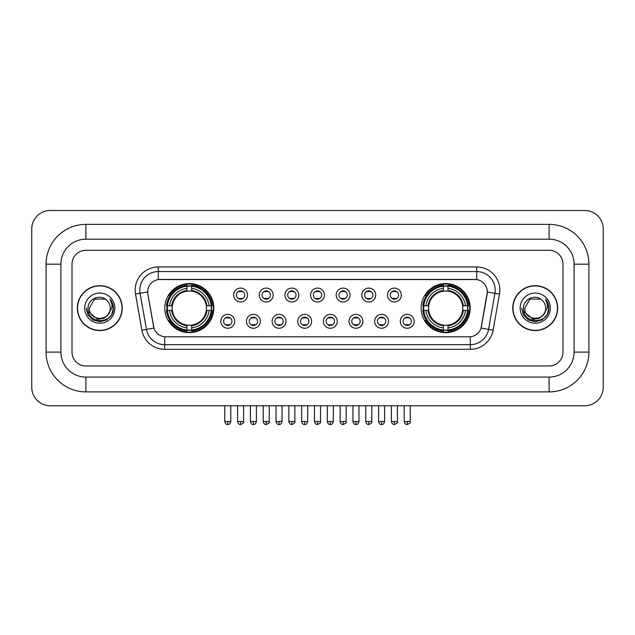 <?xml version="1.0" encoding="UTF-8"?>
<svg xmlns="http://www.w3.org/2000/svg" width="635" height="635" viewBox="0 0 635 635"><rect width="100%" height="100%" fill="white"/><g stroke="black" fill="none" stroke-linecap="round" stroke-linejoin="round"><path stroke-width="0.95" d="M421.156 308.126A24.527 24.527 0 0 0 445.683 332.653A24.527 24.527 0 0 0 470.21 308.126A24.527 24.527 0 0 0 445.683 283.607A24.527 24.527 0 0 0 421.156 308.126M164.79 308.126A24.527 24.527 0 0 0 189.317 332.653A24.527 24.527 0 0 0 213.844 308.126A24.527 24.527 0 0 0 189.317 283.607A24.527 24.527 0 0 0 164.79 308.126M234.712 321.318A6.937 6.937 0 0 1 227.774 328.255A6.937 6.937 0 0 1 220.829 321.318A6.937 6.937 0 0 1 227.774 314.373A6.937 6.937 0 0 1 234.712 321.318M223.607 321.318A4.167 4.167 0 0 0 227.774 325.485A4.167 4.167 0 0 0 231.934 321.318A4.167 4.167 0 0 0 227.774 317.151A4.167 4.167 0 0 0 223.607 321.318M260.35 321.318A6.937 6.937 0 0 1 253.413 328.255A6.937 6.937 0 0 1 246.467 321.318A6.937 6.937 0 0 1 253.413 314.373A6.937 6.937 0 0 1 260.35 321.318M249.245 321.318A4.167 4.167 0 0 0 253.413 325.485A4.167 4.167 0 0 0 257.572 321.318A4.167 4.167 0 0 0 253.413 317.151A4.167 4.167 0 0 0 249.245 321.318M285.988 321.318A6.937 6.937 0 0 1 279.043 328.255A6.937 6.937 0 0 1 272.105 321.318A6.937 6.937 0 0 1 279.043 314.373A6.937 6.937 0 0 1 285.988 321.318M274.884 321.318A4.167 4.167 0 0 0 279.043 325.485A4.167 4.167 0 0 0 283.21 321.318A4.167 4.167 0 0 0 279.043 317.151A4.167 4.167 0 0 0 274.884 321.318M311.626 321.318A6.937 6.937 0 0 1 304.681 328.255A6.937 6.937 0 0 1 297.744 321.318A6.937 6.937 0 0 1 304.681 314.373A6.937 6.937 0 0 1 311.626 321.318M300.514 321.318A4.167 4.167 0 0 0 304.681 325.485A4.167 4.167 0 0 0 308.848 321.318A4.167 4.167 0 0 0 304.681 317.151A4.167 4.167 0 0 0 300.514 321.318M337.256 321.318A6.937 6.937 0 0 1 330.319 328.255A6.937 6.937 0 0 1 323.374 321.318A6.937 6.937 0 0 1 330.319 314.373A6.937 6.937 0 0 1 337.256 321.318M326.152 321.318A4.167 4.167 0 0 0 330.319 325.485A4.167 4.167 0 0 0 334.486 321.318A4.167 4.167 0 0 0 330.319 317.151A4.167 4.167 0 0 0 326.152 321.318M362.895 321.318A6.937 6.937 0 0 1 355.957 328.255A6.937 6.937 0 0 1 349.012 321.318A6.937 6.937 0 0 1 355.957 314.373A6.937 6.937 0 0 1 362.895 321.318M351.79 321.318A4.167 4.167 0 0 0 355.957 325.485A4.167 4.167 0 0 0 360.116 321.318A4.167 4.167 0 0 0 355.957 317.151A4.167 4.167 0 0 0 351.79 321.318M388.533 321.318A6.937 6.937 0 0 1 381.587 328.255A6.937 6.937 0 0 1 374.65 321.318A6.937 6.937 0 0 1 381.587 314.373A6.937 6.937 0 0 1 388.533 321.318M377.428 321.318A4.167 4.167 0 0 0 381.587 325.485A4.167 4.167 0 0 0 385.755 321.318A4.167 4.167 0 0 0 381.587 317.151A4.167 4.167 0 0 0 377.428 321.318M414.171 321.318A6.937 6.937 0 0 1 407.225 328.255A6.937 6.937 0 0 1 400.288 321.318A6.937 6.937 0 0 1 407.225 314.373A6.937 6.937 0 0 1 414.171 321.318M403.066 321.318A4.167 4.167 0 0 0 407.225 325.485A4.167 4.167 0 0 0 411.393 321.318A4.167 4.167 0 0 0 407.225 317.151A4.167 4.167 0 0 0 403.066 321.318M247.531 295.037A6.937 6.937 0 0 1 240.594 301.974A6.937 6.937 0 0 1 233.648 295.037A6.937 6.937 0 0 1 240.594 288.092A6.937 6.937 0 0 1 247.531 295.037M236.426 295.037A4.167 4.167 0 0 0 240.594 299.196A4.167 4.167 0 0 0 244.753 295.037A4.167 4.167 0 0 0 240.594 290.87A4.167 4.167 0 0 0 236.426 295.037M273.169 295.037A6.937 6.937 0 0 1 266.224 301.974A6.937 6.937 0 0 1 259.286 295.037A6.937 6.937 0 0 1 266.224 288.092A6.937 6.937 0 0 1 273.169 295.037M262.065 295.037A4.167 4.167 0 0 0 266.224 299.196A4.167 4.167 0 0 0 270.391 295.037A4.167 4.167 0 0 0 266.224 290.87A4.167 4.167 0 0 0 262.065 295.037M298.807 295.037A6.937 6.937 0 0 1 291.862 301.974A6.937 6.937 0 0 1 284.924 295.037A6.937 6.937 0 0 1 291.862 288.092A6.937 6.937 0 0 1 298.807 295.037M287.703 295.037A4.167 4.167 0 0 0 291.862 299.196A4.167 4.167 0 0 0 296.029 295.037A4.167 4.167 0 0 0 291.862 290.87A4.167 4.167 0 0 0 287.703 295.037M324.437 295.037A6.937 6.937 0 0 1 317.5 301.974A6.937 6.937 0 0 1 310.563 295.037A6.937 6.937 0 0 1 317.5 288.092A6.937 6.937 0 0 1 324.437 295.037M313.333 295.037A4.167 4.167 0 0 0 317.5 299.196A4.167 4.167 0 0 0 321.667 295.037A4.167 4.167 0 0 0 317.5 290.87A4.167 4.167 0 0 0 313.333 295.037M350.075 295.037A6.937 6.937 0 0 1 343.138 301.974A6.937 6.937 0 0 1 336.193 295.037A6.937 6.937 0 0 1 343.138 288.092A6.937 6.937 0 0 1 350.075 295.037M338.971 295.037A4.167 4.167 0 0 0 343.138 299.196A4.167 4.167 0 0 0 347.297 295.037A4.167 4.167 0 0 0 343.138 290.87A4.167 4.167 0 0 0 338.971 295.037M375.714 295.037A6.937 6.937 0 0 1 368.776 301.974A6.937 6.937 0 0 1 361.831 295.037A6.937 6.937 0 0 1 368.776 288.092A6.937 6.937 0 0 1 375.714 295.037M364.609 295.037A4.167 4.167 0 0 0 368.776 299.196A4.167 4.167 0 0 0 372.935 295.037A4.167 4.167 0 0 0 368.776 290.87A4.167 4.167 0 0 0 364.609 295.037M401.352 295.037A6.937 6.937 0 0 1 394.406 301.974A6.937 6.937 0 0 1 387.469 295.037A6.937 6.937 0 0 1 394.406 288.092A6.937 6.937 0 0 1 401.352 295.037M390.247 295.037A4.167 4.167 0 0 0 394.406 299.196A4.167 4.167 0 0 0 398.574 295.037A4.167 4.167 0 0 0 394.406 290.87A4.167 4.167 0 0 0 390.247 295.037M141.891 330.192L135.525 294.1A23.138 23.138 0 0 1 158.313 266.946L476.687 266.946A23.138 23.138 0 0 1 499.475 294.1L493.109 330.192A23.138 23.138 0 0 1 470.321 349.313L164.679 349.313A23.138 23.138 0 0 1 141.891 330.192L146.447 329.39L140.081 293.299A18.51 18.51 0 0 1 158.313 271.574L476.687 271.574A18.51 18.51 0 0 1 494.919 293.299L488.553 329.39A18.51 18.51 0 0 1 470.321 344.686L164.679 344.686A18.51 18.51 0 0 1 146.447 329.39L153.956 328.065L147.86 294.1A12.494 12.494 0 0 1 160.163 279.44L474.837 279.44A12.494 12.494 0 0 1 487.14 294.1L481.425 326.493A12.494 12.494 0 0 1 469.122 336.82L165.878 336.82A12.494 12.494 0 0 1 153.575 326.493L147.86 294.1L147.804 290.084M166.997 310.444A22.447 22.447 0 0 1 166.997 305.816M423.362 310.444A22.447 22.447 0 0 1 423.362 305.816M77.335 308.126A22.447 22.447 0 0 0 99.774 330.573A22.447 22.447 0 0 0 122.222 308.126A22.447 22.447 0 0 0 99.774 285.687A22.447 22.447 0 0 0 77.335 308.126M512.778 308.126A22.447 22.447 0 0 0 535.226 330.573A22.447 22.447 0 0 0 557.665 308.126A22.447 22.447 0 0 0 535.226 285.687A22.447 22.447 0 0 0 512.778 308.126M158.313 266.946L158.313 279.575L476.687 279.575L476.687 266.946M469.122 336.82L165.878 336.82M499.475 294.1L487.331 291.957L481.044 328.065L493.109 330.192M481.425 326.493L481.354 326.89M153.646 326.89L153.575 326.493M562.991 264.168A13.883 13.883 0 0 0 549.108 250.285L85.892 250.285A13.883 13.883 0 0 0 72.009 264.168L72.009 352.092A13.883 13.883 0 0 0 85.892 365.974L549.108 365.974A13.883 13.883 0 0 0 562.991 352.092L562.991 264.168A13.883 13.883 0 0 0 549.108 250.285L85.892 250.285A13.883 13.883 0 0 0 72.009 264.168L72.009 352.092A13.883 13.883 0 0 0 85.892 365.974L549.108 365.974A13.883 13.883 0 0 0 562.991 352.092L562.991 264.168M121.983 308.126A22.209 22.209 0 0 0 99.774 285.917A22.209 22.209 0 0 0 77.565 308.126A22.209 22.209 0 0 0 99.774 330.343A22.209 22.209 0 0 0 121.983 308.126M108.458 314.285L103.735 318.373L97.544 319.238L88.297 311.523M107.791 314.849C102.235 322.35 88.773 317.556 89.313 308.126C88.678 321.62 110.871 321.62 110.236 308.126C110.871 321.62 88.678 321.62 89.313 308.126L94.544 299.069L105.005 299.069L106.624 300.228C100.211 293.497 87.852 299.045 87.963 308.126C86.789 324.271 112.966 324.699 113.395 308.912L113.411 308.126C113.371 304.697 112.236 301.688 109.99 299.093C111.696 301.895 112.3 304.903 111.792 308.126L107.791 314.849A10.462 10.462 0 0 0 110.236 308.126C110.871 321.62 88.678 321.62 89.313 308.126L94.544 299.069M110.236 308.126A10.462 10.462 0 0 0 106.624 300.228M84.685 308.126A15.089 15.089 0 0 0 99.774 323.215A15.089 15.089 0 0 0 114.864 308.126A15.089 15.089 0 0 0 99.774 293.045A15.089 15.089 0 0 0 84.685 308.126M109.99 299.093L113.411 308.523L112.776 303.998L113.411 308.523L112.776 303.998L113.411 308.523L110.093 299.204L113.411 308.523L110.093 299.204L113.411 308.126L111.585 314.952L106.593 319.945L99.774 321.77L92.956 319.945L87.963 314.952L86.138 308.126M110.093 299.204L113.411 308.531M557.435 308.126A22.209 22.209 0 0 0 535.226 285.917A22.209 22.209 0 0 0 513.017 308.126A22.209 22.209 0 0 0 535.226 330.343A22.209 22.209 0 0 0 557.435 308.126M543.909 314.285L539.186 318.373L532.995 319.238L523.74 311.523M545.687 308.126C546.322 321.62 524.129 321.62 524.764 308.126L529.995 299.069L540.456 299.069L542.076 300.228C535.654 293.497 523.303 299.045 523.415 308.126C522.24 324.271 548.418 324.699 548.838 308.912L548.862 308.126C548.823 304.697 547.688 301.688 545.441 299.093C547.148 301.895 547.751 304.903 547.243 308.126L543.242 314.849A10.462 10.462 0 0 0 545.687 308.126C546.322 321.62 524.129 321.62 524.764 308.126C524.129 321.62 546.322 321.62 545.687 308.126A10.462 10.462 0 0 0 542.076 300.228M543.242 314.849C537.686 322.35 524.224 317.556 524.764 308.126M520.136 308.126A15.089 15.089 0 0 0 535.226 323.215A15.089 15.089 0 0 0 550.315 308.126A15.089 15.089 0 0 0 535.226 293.045A15.089 15.089 0 0 0 520.136 308.126M545.441 299.093L548.862 308.523L548.227 303.998L548.862 308.523L548.227 303.998L548.862 308.523L545.544 299.204L548.862 308.523L545.544 299.204L548.862 308.126L547.037 314.952L542.044 319.945L535.226 321.77L528.407 319.945L523.415 314.952L521.589 308.126M545.544 299.204L548.862 308.531M206.28 310.444A17.121 17.121 0 0 0 191.635 291.163L191.635 291.163A17.121 17.121 0 0 0 172.355 310.444A17.121 17.121 0 0 0 206.28 310.444L206.962 310.444L206.28 310.444A17.121 17.121 0 0 1 191.635 325.096L191.635 327.89A19.899 19.899 0 0 0 209.082 310.444L212.153 310.444A22.955 22.955 0 0 1 191.635 330.962L191.635 330.033A22.027 22.027 0 0 0 211.225 310.444M167.457 310.444A21.979 21.979 0 0 1 167.457 305.816M191.635 286.274A21.979 21.979 0 0 0 187.007 286.274M211.177 305.816A21.979 21.979 0 0 1 211.177 310.444M212.153 305.816A22.955 22.955 0 0 0 191.635 285.298L191.635 286.226A22.027 22.027 0 0 1 211.225 305.816L212.153 305.816M166.481 310.444A22.955 22.955 0 0 0 187.007 330.962L187.007 330.033A22.027 22.027 0 0 1 167.41 310.444L166.481 310.444M211.225 305.816L209.082 305.816A19.899 19.899 0 0 0 191.635 288.369L191.635 286.226M191.635 330.033L191.635 327.89M167.41 310.444L169.553 310.444A19.899 19.899 0 0 0 187.007 327.89L187.007 330.033M191.635 288.369L191.635 290.481A17.796 17.796 0 0 1 206.962 305.816L209.082 305.816M209.082 310.444L206.962 310.444A17.796 17.796 0 0 1 191.635 325.779M187.007 327.89L187.007 325.096A17.121 17.121 0 0 1 172.355 310.444L169.553 310.444M206.28 305.816L206.962 305.816M191.635 329.986A21.979 21.979 0 0 1 187.007 329.986M187.007 285.298A22.955 22.955 0 0 0 166.481 305.816L167.41 305.816A22.027 22.027 0 0 1 187.007 286.226L187.007 285.298M187.007 286.226L187.007 288.369A19.899 19.899 0 0 0 169.553 305.816L167.41 305.816M187.007 291.132L187.007 288.369M169.553 305.816L171.672 305.816A17.796 17.796 0 0 1 187.007 290.481M187.007 325.096L187.007 325.779A17.796 17.796 0 0 1 171.672 310.444M170.061 295.632L168.751 295.632A24.066 24.066 0 0 1 213.384 308.126A24.066 24.066 0 0 1 168.751 320.627L170.061 320.627M462.645 310.444A17.121 17.121 0 0 0 447.992 291.163L447.992 291.163A17.121 17.121 0 0 0 428.72 310.444A17.121 17.121 0 0 0 462.645 310.444L463.328 310.444L462.645 310.444A17.121 17.121 0 0 1 447.992 325.096L447.992 327.89A19.899 19.899 0 0 0 465.447 310.444L468.519 310.444A22.955 22.955 0 0 1 447.992 330.962L447.992 330.033A22.027 22.027 0 0 0 467.59 310.444M423.823 310.444A21.979 21.979 0 0 1 423.823 305.816M447.992 286.274A21.979 21.979 0 0 0 443.365 286.274M467.543 305.816A21.979 21.979 0 0 1 467.543 310.444M468.519 305.816A22.955 22.955 0 0 0 447.992 285.298L447.992 286.226A22.027 22.027 0 0 1 467.59 305.816L468.519 305.816M422.846 310.444A22.955 22.955 0 0 0 443.365 330.962L443.365 330.033A22.027 22.027 0 0 1 423.775 310.444L422.846 310.444M467.59 305.816L465.447 305.816A19.899 19.899 0 0 0 447.992 288.369L447.992 286.226M447.992 330.033L447.992 327.89M423.775 310.444L425.918 310.444A19.899 19.899 0 0 0 443.365 327.89L443.365 330.033M447.992 288.369L447.992 290.481A17.796 17.796 0 0 1 463.328 305.816L465.447 305.816M465.447 310.444L463.328 310.444A17.796 17.796 0 0 1 447.992 325.779M443.365 327.89L443.365 325.096A17.121 17.121 0 0 1 428.72 310.444L425.918 310.444M462.645 305.816L463.328 305.816M447.992 329.986A21.979 21.979 0 0 1 443.365 329.986M443.365 285.298A22.955 22.955 0 0 0 422.846 305.816L423.775 305.816A22.027 22.027 0 0 1 443.365 286.226L443.365 285.298M443.365 286.226L443.365 288.369A19.899 19.899 0 0 0 425.918 305.816L423.775 305.816M443.365 291.132L443.365 288.369M425.918 305.816L428.038 305.816A17.796 17.796 0 0 1 443.365 290.481M443.365 325.096L443.365 325.779A17.796 17.796 0 0 1 428.038 310.444M426.426 295.632L425.117 295.632A24.066 24.066 0 0 1 469.749 308.126A24.066 24.066 0 0 1 425.117 320.627L426.426 320.627M239.204 298.958L239.204 298.299A3.548 3.548 0 0 0 241.983 298.299L241.983 298.958M241.983 291.108L241.983 291.767A3.548 3.548 0 0 0 239.204 291.767L239.204 291.108M264.843 298.958L264.843 298.299A3.548 3.548 0 0 0 267.613 298.299L267.613 298.958M267.613 291.108L267.613 291.767A3.548 3.548 0 0 0 264.843 291.767L264.843 291.108M290.473 298.958L290.473 298.299A3.548 3.548 0 0 0 293.251 298.299L293.251 298.958M293.251 291.108L293.251 291.767A3.548 3.548 0 0 0 290.473 291.767L290.473 291.108M316.111 298.958L316.111 298.299A3.548 3.548 0 0 0 318.889 298.299L318.889 298.958M318.889 291.108L318.889 291.767A3.548 3.548 0 0 0 316.111 291.767L316.111 291.108M341.749 298.958L341.749 298.299A3.548 3.548 0 0 0 344.527 298.299L344.527 298.958M344.527 291.108L344.527 291.767A3.548 3.548 0 0 0 341.749 291.767L341.749 291.108M367.387 298.958L367.387 298.299A3.548 3.548 0 0 0 370.157 298.299L370.157 298.958M370.157 291.108L370.157 291.767A3.548 3.548 0 0 0 367.387 291.767L367.387 291.108M393.017 298.958L393.017 298.299A3.548 3.548 0 0 0 395.795 298.299L395.795 298.958M395.795 291.108L395.795 291.767A3.548 3.548 0 0 0 393.017 291.767L393.017 291.108M226.385 325.247L226.385 324.588A3.548 3.548 0 0 0 229.164 324.588L229.164 325.247M229.164 317.389L229.164 318.048A3.548 3.548 0 0 0 226.385 318.048L226.385 317.389M252.024 325.247L252.024 324.588A3.548 3.548 0 0 0 254.794 324.588L254.794 325.247M254.794 317.389L254.794 318.048A3.548 3.548 0 0 0 252.024 318.048L252.024 317.389M277.654 325.247L277.654 324.588A3.548 3.548 0 0 0 280.432 324.588L280.432 325.247M280.432 317.389L280.432 318.048A3.548 3.548 0 0 0 277.654 318.048L277.654 317.389M303.292 325.247L303.292 324.588A3.548 3.548 0 0 0 306.07 324.588L306.07 325.247M306.07 317.389L306.07 318.048A3.548 3.548 0 0 0 303.292 318.048L303.292 317.389M328.93 325.247L328.93 324.588A3.548 3.548 0 0 0 331.708 324.588L331.708 325.247M331.708 317.389L331.708 318.048A3.548 3.548 0 0 0 328.93 318.048L328.93 317.389M354.568 325.247L354.568 324.588A3.548 3.548 0 0 0 357.346 324.588L357.346 325.247M357.346 317.389L357.346 318.048A3.548 3.548 0 0 0 354.568 318.048L354.568 317.389M380.206 325.247L380.206 324.588A3.548 3.548 0 0 0 382.976 324.588L382.976 325.247M382.976 317.389L382.976 318.048A3.548 3.548 0 0 0 380.206 318.048L380.206 317.389M405.836 325.247L405.836 324.588A3.548 3.548 0 0 0 408.615 324.588L408.615 325.247M408.615 317.389L408.615 318.048A3.548 3.548 0 0 0 405.836 318.048L405.836 317.389M85.892 224.369L85.892 239.181L549.108 239.181L549.108 224.369A39.799 39.799 0 0 1 588.907 264.168A39.799 39.799 0 0 0 549.108 224.369L85.892 224.369A39.799 39.799 0 0 0 46.093 264.168L46.093 352.092A39.799 39.799 0 0 0 85.892 391.89L549.108 391.89A39.799 39.799 0 0 0 588.907 352.092L588.907 264.168L574.096 264.168A24.987 24.987 0 0 0 549.108 239.181L85.892 239.181A24.987 24.987 0 0 0 60.904 264.168L60.904 352.092A24.987 24.987 0 0 0 85.892 377.079L549.108 377.079A24.987 24.987 0 0 0 574.096 352.092L574.096 264.168L574.096 352.092L588.907 352.092M603.25 228.997A18.51 18.51 0 0 0 584.74 210.487L50.26 210.487A18.51 18.51 0 0 0 31.75 228.997L31.75 387.263A18.51 18.51 0 0 0 50.26 405.773L584.74 405.773A18.51 18.51 0 0 0 603.25 387.263L603.25 228.997M135.525 294.1L140.081 293.299A18.51 18.51 0 0 1 139.803 290.084M140.081 293.299L147.669 291.957M470.321 336.764L470.321 349.313M164.679 349.313L164.679 336.764M187.007 330.192A22.185 22.185 0 0 0 191.635 330.192M211.384 310.444A22.185 22.185 0 0 0 211.384 305.816M191.635 286.06A22.185 22.185 0 0 0 187.007 286.06M443.365 330.192A22.185 22.185 0 0 0 447.992 330.192M467.749 310.444A22.185 22.185 0 0 0 467.749 305.816M447.992 286.06A22.185 22.185 0 0 0 443.365 286.06M240.594 421.505L237.585 421.505C238.109 423.648 239.109 424.648 240.594 424.513L240.594 421.505L243.602 421.505L243.602 405.773M266.224 421.505L263.215 421.505C263.747 423.648 264.747 424.648 266.224 424.513L266.224 421.505L269.232 421.505L269.232 405.773M291.862 421.505L288.854 421.505C289.377 423.648 290.385 424.648 291.862 424.513L291.862 421.505L294.87 421.505L294.87 405.773M317.5 421.505L314.492 421.505C315.016 423.648 316.024 424.648 317.5 424.513L317.5 421.505L320.508 421.505L320.508 405.773M343.138 421.505L340.13 421.505C340.654 423.648 341.654 424.648 343.138 424.513L343.138 421.505L346.146 421.505L346.146 405.773M368.776 421.505L365.768 421.505C366.292 423.648 367.292 424.648 368.776 424.513L368.776 421.505L371.785 421.505L371.785 405.773M394.406 421.505L391.398 421.505C391.93 423.648 392.93 424.648 394.406 424.513L394.406 421.505L397.415 421.505L397.415 405.773M227.774 421.505L224.766 421.505C225.29 423.648 226.29 424.648 227.774 424.513L227.774 421.505L230.783 421.505L230.783 405.773M253.413 421.505L250.404 421.505C250.928 423.648 251.928 424.648 253.413 424.513L253.413 421.505L256.413 421.505L256.413 405.773M279.043 421.505L276.034 421.505C276.558 423.648 277.566 424.648 279.043 424.513L279.043 421.505L282.051 421.505L282.051 405.773M304.681 421.505L301.673 421.505C302.197 423.648 303.205 424.648 304.681 424.513L304.681 421.505L307.689 421.505L307.689 405.773M330.319 421.505L327.311 421.505C327.835 423.648 328.835 424.648 330.319 424.513L330.319 421.505L333.327 421.505L333.327 405.773M355.957 421.505L352.949 421.505C353.473 423.648 354.473 424.648 355.957 424.513L355.957 421.505L358.965 421.505L358.965 405.773M381.587 421.505L378.587 421.505C379.111 423.648 380.111 424.648 381.587 424.513L381.587 421.505L384.596 421.505L384.596 405.773M407.225 421.505L404.217 421.505C404.741 423.648 405.749 424.648 407.225 424.513L407.225 421.505L410.234 421.505L410.234 405.773M549.108 391.89L549.108 377.079L85.892 377.079L85.892 391.89M46.093 352.092L60.904 352.092L60.904 264.168L46.093 264.168M237.585 421.505L237.585 405.773M243.602 421.505C244.205 422.465 243.205 423.466 240.594 424.513M263.215 421.505L263.215 405.773M269.232 421.505C269.843 422.465 268.843 423.466 266.224 424.513M288.854 421.505L288.854 405.773M294.87 421.505C295.481 422.465 294.481 423.466 291.862 424.513M314.492 421.505L314.492 405.773M320.508 421.505C321.119 422.465 320.119 423.466 317.5 424.513M340.13 421.505L340.13 405.773M346.146 421.505C346.758 422.465 345.75 423.466 343.138 424.513M365.768 421.505L365.768 405.773M371.785 421.505C372.388 422.465 371.388 423.466 368.776 424.513M391.398 421.505L391.398 405.773M397.415 421.505C398.026 422.465 397.026 423.466 394.406 424.513M224.766 421.505L224.766 405.773M230.783 421.505C230.259 423.648 229.251 424.648 227.774 424.513M250.404 421.505L250.404 405.773M256.413 421.505C255.889 423.648 254.889 424.648 253.413 424.513M276.034 421.505L276.034 405.773M282.051 421.505C281.527 423.648 280.527 424.648 279.043 424.513M301.673 421.505L301.673 405.773M307.689 421.505C307.165 423.648 306.165 424.648 304.681 424.513M327.311 421.505L327.311 405.773M333.327 421.505C332.803 423.648 331.795 424.648 330.319 424.513M352.949 421.505L352.949 405.773M358.965 421.505C358.442 423.648 357.434 424.648 355.957 424.513M378.587 421.505L378.587 405.773M384.596 421.505C384.072 423.648 383.072 424.648 381.587 424.513M404.217 421.505L404.217 405.773M410.234 421.505C410.845 422.465 409.845 423.466 407.225 424.513"/></g></svg>
